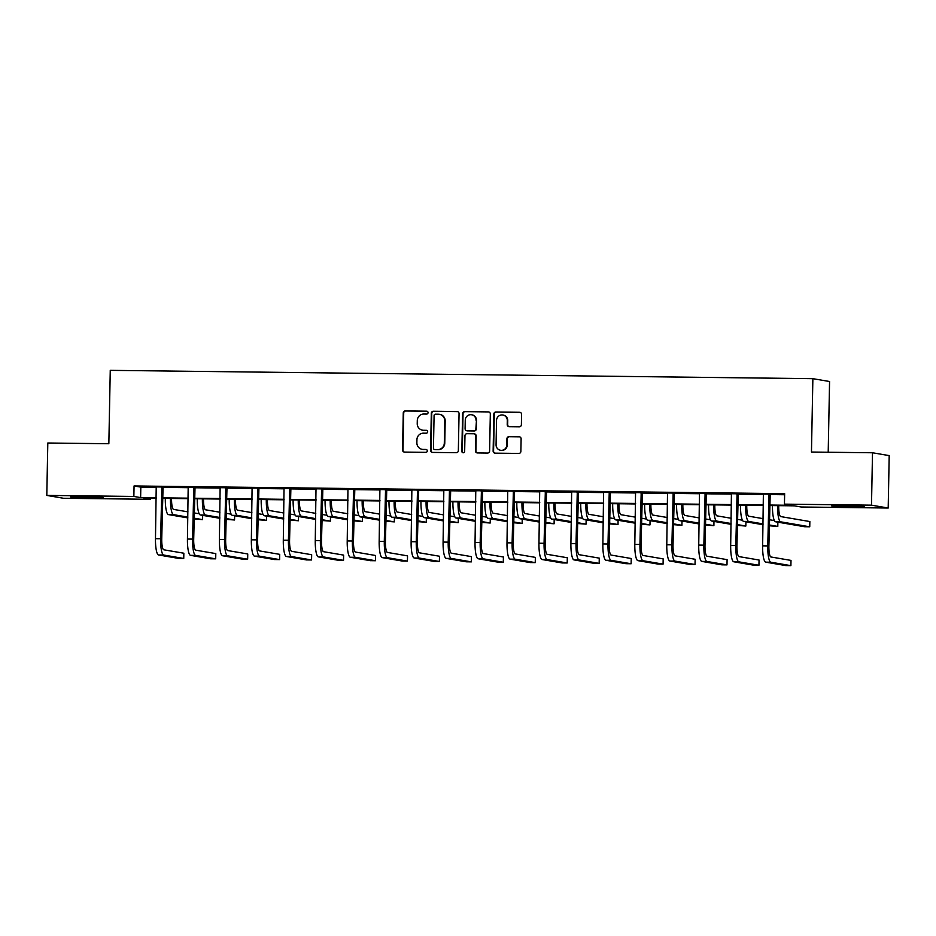 <?xml version="1.0" encoding="UTF-8"?>
<svg xmlns="http://www.w3.org/2000/svg" width="936" height="936" viewBox="0 0 936 936"><rect width="100%" height="100%" fill="white"/><g stroke="black" fill="none" stroke-linecap="round" stroke-linejoin="round"><path stroke-width="1.4" d="M428.056 412.636A1.439 1.404 -80.3 0 0 426.676 411.185L405.311 410.927A2.059 2.012 -80.3 0 0 403.264 412.963L402.55 450.005A2.059 2.012 -80.3 0 0 404.516 452.088L425.88 452.334A1.439 1.404 -80.3 0 0 426.149 449.479A1.439 1.404 -80.3 0 0 425.938 449.455L423.177 449.42A6.587 6.435 -80.3 0 1 416.871 442.763L416.93 439.674A6.587 6.435 -80.3 0 1 423.481 433.169L426.254 433.192A1.439 1.404 -80.3 0 0 426.524 430.338A1.439 1.404 -80.3 0 0 426.301 430.314L423.54 430.279A6.587 6.435 -80.3 0 1 417.234 423.622L417.292 420.533A6.587 6.435 -80.3 0 1 423.856 414.028L426.617 414.063A1.439 1.404 -80.3 0 0 428.056 412.636M851.62 506.821L831.741 505.908L858.347 505.99L864.454 506.54L851.62 506.821M90.418 497.823L70.539 496.899L97.145 496.993L103.252 497.531L90.418 497.823M519.34 426.793A2.059 2.012 -80.3 0 0 521.387 424.757L521.586 414.367A2.059 2.012 -80.3 0 0 519.62 412.285L495.893 412.004A2.059 2.012 -80.3 0 0 493.845 414.028L493.132 451.07A2.059 2.012 -80.3 0 0 495.097 453.153L518.825 453.433A2.059 2.012 -80.3 0 0 520.872 451.398L521.118 438.844A2.059 2.012 -80.3 0 0 519.152 436.761L508.997 436.644A2.059 2.012 -80.3 0 0 506.938 438.68L506.821 444.904A5.511 5.37 -80.3 0 1 500.514 450.274A5.511 5.37 -80.3 0 1 496.068 444.775L496.536 420.393A5.511 5.37 -80.3 0 1 502.843 415.022A5.511 5.37 -80.3 0 1 507.289 420.521L507.218 424.581A2.059 2.012 -80.3 0 0 509.184 426.664L519.34 426.793M150.567 498.221L150.556 499.297L63.496 498.268L46.8 495.413L47.806 443.009L108.845 443.734L110.261 370.352L812.869 378.67L811.465 452.041L872.504 452.767L871.498 505.171L888.194 508.026L801.134 506.996L794.371 505.838L769.673 505.545M46.8 495.413L133.86 496.443L140.622 497.601L156.277 497.788M769.684 505.042L791.212 505.3L784.438 504.141L784.649 493.658L134.059 485.959L133.86 496.443M784.438 504.141L871.498 505.171M459.061 413.618A2.059 2.012 -80.3 0 0 457.084 411.536L433.356 411.255A2.059 2.012 -80.3 0 0 431.309 413.291L430.595 450.333A2.059 2.012 -80.3 0 0 432.572 452.416L456.3 452.696A2.059 2.012 -80.3 0 0 458.347 450.661L459.061 413.618M464.63 411.629L488.346 411.91A2.059 2.012 -80.3 0 1 490.324 413.993L489.61 451.035A2.059 2.012 -80.3 0 1 487.562 453.059L477.407 452.942A2.059 2.012 -80.3 0 1 475.43 450.86L475.722 435.837A2.059 2.012 -80.3 0 0 473.756 433.766L467.017 433.684A2.059 2.012 -80.3 0 0 464.97 435.72L464.665 451.351A1.439 1.404 -80.3 0 1 463.016 452.755A1.439 1.404 -80.3 0 1 461.846 451.316L462.571 413.665A2.059 2.012 -80.3 0 1 464.63 411.629L488.346 411.91M828.208 452.24L829.565 381.514L812.869 378.67M134.059 485.959L140.821 487.118L156.429 487.305M162.841 487.375L188.393 487.679M194.793 487.761L220.346 488.065M226.746 488.136L252.299 488.44M258.699 488.51L284.251 488.814M290.663 488.896L316.216 489.189M322.616 489.271L348.169 489.575M354.568 489.645L380.121 489.949M386.521 490.031L412.074 490.324M418.486 490.405L444.038 490.71M450.438 490.78L475.991 491.084M482.391 491.154L507.944 491.458M514.344 491.54L539.896 491.845M546.308 491.915L571.861 492.219M578.261 492.289L603.814 492.593M610.213 492.675L635.766 492.979M642.166 493.05L667.719 493.354M674.131 493.424L699.683 493.728M706.083 493.81L731.636 494.103M738.036 494.185L763.589 494.489M769.989 494.559L784.625 494.734M162.993 487.001L156.289 486.931M194.945 487.387L188.241 487.305M226.898 487.761L220.206 487.679M258.863 488.136L252.158 488.065M290.815 488.522L284.111 488.44M322.768 488.896L316.064 488.814M354.721 489.271L348.028 489.189M386.685 489.657L379.981 489.575M418.638 490.031L411.934 489.949M450.59 490.405L443.898 490.324M482.555 490.78L475.851 490.71M514.507 491.166L507.803 491.084M546.46 491.54L539.756 491.458M578.413 491.915L571.72 491.845M610.377 492.301L603.673 492.219M642.33 492.675L635.626 492.593M674.283 493.05L667.579 492.979M706.235 493.436L699.543 493.354M738.2 493.81L731.496 493.728M770.152 494.185L763.448 494.103M872.504 452.767L889.2 455.61L888.194 508.026M156.265 498.291L143.781 498.139L150.556 499.297M763.425 505.475L737.72 505.171M731.461 505.089L705.756 504.785M699.508 504.715L673.803 504.41M667.555 504.34L641.85 504.036M635.602 503.954L609.898 503.65M603.638 503.58L577.933 503.275M571.685 503.205L545.98 502.901M539.733 502.819L514.028 502.515M507.78 502.445L482.075 502.141M475.816 502.07L450.111 501.766M443.863 501.696L418.158 501.392M411.91 501.31L386.205 501.006M379.957 500.935L354.253 500.631M347.993 500.561L322.288 500.257M316.04 500.175L290.335 499.871M284.088 499.801L258.383 499.496M252.123 499.426L226.43 499.122M220.171 499.04L194.466 498.736M188.218 498.666L162.513 498.361M162.525 497.858L188.23 498.163M194.477 498.245L220.182 498.537M226.43 498.619L252.135 498.923M258.394 498.993L284.099 499.297M290.347 499.368L316.052 499.672M322.3 499.754L348.005 500.058M354.253 500.128L379.957 500.432M386.217 500.503L411.922 500.807M418.17 500.889L443.875 501.193M450.122 501.263L475.827 501.567M482.075 501.637L507.78 501.942M514.039 502.024L539.744 502.328M545.992 502.398L571.697 502.702M577.945 502.772L603.65 503.077M609.909 503.147L635.602 503.451M641.862 503.533L667.567 503.837M673.815 503.907L699.52 504.211M705.767 504.282L731.472 504.586M737.732 504.668L763.425 504.972M140.821 487.118L140.622 497.601M422.557 430.197L423.013 430.267A6.587 6.435 -80.3 0 0 423.996 430.361L423.54 430.279M426.301 430.314L423.996 430.361M422.195 449.327L422.639 449.409A6.587 6.435 -80.3 0 0 423.622 449.502L423.177 449.42M425.938 449.455L423.622 449.502M426.676 411.185L405.756 411.009A2.059 2.012 -80.3 0 0 403.709 413.033L402.995 450.076A2.059 2.012 -80.3 0 0 404.446 452.076M457.61 411.618A2.059 2.012 -80.3 0 0 457.54 411.618L433.813 411.337A2.059 2.012 -80.3 0 0 431.765 413.373L431.051 450.415A2.059 2.012 -80.3 0 0 432.49 452.416M435.509 414.168A1.439 1.404 -80.3 0 0 434.082 415.596L433.45 448.098A1.439 1.404 -80.3 0 0 434.83 449.561L437.755 449.596A6.587 6.435 -80.3 0 0 444.307 443.091L444.74 420.861A6.587 6.435 -80.3 0 0 438.434 414.203L435.509 414.168M434.62 449.537L435.076 449.619A1.439 1.404 -80.3 0 0 435.287 449.631L434.83 449.561M439.417 414.285L439.861 414.367A6.587 6.435 -80.3 0 1 445.185 420.943L444.764 443.161A6.587 6.435 -80.3 0 1 438.2 449.666L435.287 449.631M474.061 433.789L474.505 433.859A2.059 2.012 -80.3 0 1 476.178 435.919L475.886 450.941A2.059 2.012 -80.3 0 0 477.325 452.942M465.075 411.711A2.059 2.012 -80.3 0 0 463.027 413.735L462.302 451.398A1.439 1.404 -80.3 0 0 463.25 452.778M476.026 420.252A5.511 5.37 -80.3 0 0 471.568 414.765A5.511 5.37 -80.3 0 0 465.262 420.124L465.098 428.723A2.059 2.012 -80.3 0 0 467.076 430.794L473.803 430.876A2.059 2.012 -80.3 0 0 475.862 428.84L476.471 420.334A5.511 5.37 -80.3 0 0 472.025 414.835L471.568 414.765M466.76 430.771L467.216 430.852A2.059 2.012 -80.3 0 0 467.52 430.876L467.076 430.794M476.471 420.334L476.307 428.922A2.059 2.012 -80.3 0 1 474.26 430.958L467.52 430.876M502.843 415.022L503.287 415.104A5.511 5.37 -80.3 0 1 507.745 420.603L507.663 424.663A2.059 2.012 -80.3 0 0 509.102 426.664M500.514 450.274L500.971 450.345A5.511 5.37 -80.3 0 0 507.277 444.986L506.821 444.904M519.679 436.843A2.059 2.012 -80.3 0 0 519.597 436.843L509.441 436.726A2.059 2.012 -80.3 0 0 507.394 438.762L507.277 444.986M520.147 412.355A2.059 2.012 -80.3 0 0 520.065 412.355L496.337 412.074A2.059 2.012 -80.3 0 0 494.29 414.11L493.576 451.152A2.059 2.012 -80.3 0 0 495.015 453.153M171.569 498.467L171.557 498.549A10.495 2.258 90.7 0 0 173.616 509.406L187.96 511.863M194.197 512.928L199.192 513.782M194.091 518.17L202.585 519.62L194.08 518.977M187.844 517.912L168.398 514.589A15.736 3.393 -89.3 0 1 165.309 498.397M187.867 517.105L173.511 514.648A15.736 3.393 -89.3 0 1 170.434 498.455M202.585 519.62L202.667 515.362M156.218 486.743L155.481 538.68L160.606 538.738L161.869 486.814M163.063 486.825L161.741 538.925A10.495 2.258 90.7 0 0 163.788 549.795L183.842 553.223L183.737 558.464L163.695 555.036A15.736 3.393 -89.3 0 1 160.606 538.738M183.737 558.464L178.624 558.406L158.57 554.978A15.736 3.393 -89.3 0 1 155.481 538.68M162.724 487.656L161.589 487.469M203.521 498.853L203.521 498.923A10.495 2.258 90.7 0 0 205.569 509.792L219.925 512.238M226.149 513.302L231.145 514.156M226.056 518.544L234.55 519.995L226.032 519.351M219.808 518.287L200.351 514.964A15.736 3.393 -89.3 0 1 197.262 498.771M219.82 517.479L205.475 515.034A15.736 3.393 -89.3 0 1 202.387 498.829M234.55 519.995L234.632 515.748M235.474 499.227L235.474 499.297A10.495 2.258 90.7 0 0 237.533 510.167L251.878 512.612M258.114 513.677L263.098 514.531M258.008 518.918L266.503 520.369L257.997 519.737M251.761 518.673L232.303 515.35A15.736 3.393 -89.3 0 1 229.226 499.157M251.772 517.854L237.428 515.408A15.736 3.393 -89.3 0 1 234.339 499.216M266.503 520.369L266.584 516.122M188.183 487.13L187.446 539.054L192.559 539.113L193.822 487.188M195.027 487.2L193.694 539.311A10.495 2.258 90.7 0 0 195.741 550.169L215.795 553.597L215.701 558.839L195.647 555.411A15.736 3.393 -89.3 0 1 192.559 539.113M215.701 558.839L210.577 558.78L190.523 555.352A15.736 3.393 -89.3 0 1 187.446 539.054M194.676 488.042L193.553 487.843M220.135 487.504L219.398 539.428L224.523 539.487L225.775 487.574M226.98 487.586L225.646 539.686A10.495 2.258 90.7 0 0 227.705 550.555L247.747 553.972L247.654 559.213L227.6 555.797A15.736 3.393 -89.3 0 1 224.523 539.487M247.654 559.213L242.529 559.155L222.475 555.738A15.736 3.393 -89.3 0 1 219.398 539.428M226.629 488.416L225.506 488.229M267.427 499.602L267.427 499.672A10.495 2.258 90.7 0 0 269.486 510.541L283.83 512.998M290.066 514.063L295.051 514.905M289.961 519.304L298.455 520.755L289.949 520.112M283.713 519.047L264.268 515.724A15.736 3.393 -89.3 0 1 261.179 499.531M283.725 518.24L269.381 515.783A15.736 3.393 -89.3 0 1 266.304 499.59M298.455 520.755L298.537 516.496M299.391 499.976L299.38 500.058A10.495 2.258 90.7 0 0 301.439 510.927L315.783 513.373M322.019 514.437L327.015 515.291M321.925 519.679L330.408 521.13L321.902 520.486M315.666 519.421L296.221 516.099A15.736 3.393 -89.3 0 1 293.132 499.906M315.689 518.614L301.334 516.157A15.736 3.393 -89.3 0 1 298.256 499.964M330.408 521.13L330.49 516.871M331.344 500.362L331.344 500.432A10.495 2.258 90.7 0 0 333.391 511.302L347.747 513.747M353.972 514.812L358.968 515.666M353.878 520.053L362.372 521.504L353.855 520.872M347.63 519.808L328.173 516.485A15.736 3.393 -89.3 0 1 325.084 500.28M347.642 518.989L333.298 516.543A15.736 3.393 -89.3 0 1 330.209 500.35M362.372 521.504L362.454 517.257M252.088 487.878L251.351 539.815L256.476 539.873L257.728 487.948M258.933 487.96L257.599 540.06A10.495 2.258 90.7 0 0 259.658 550.93L279.712 554.358L279.607 559.599L259.553 556.171A15.736 3.393 -89.3 0 1 256.476 539.873M279.607 559.599L274.482 559.541L254.44 556.113A15.736 3.393 -89.3 0 1 251.351 539.815M258.582 488.791L257.459 488.604M284.041 488.253L283.304 540.189L288.428 540.247L289.692 488.323M290.885 488.335L289.563 540.446A10.495 2.258 90.7 0 0 291.611 551.304L311.665 554.732L311.559 559.974L291.517 556.546A15.736 3.393 -89.3 0 1 288.428 540.247M311.559 559.974L306.446 559.915L286.393 556.487A15.736 3.393 -89.3 0 1 283.304 540.189M290.546 489.177L289.411 488.978M316.005 488.639L315.268 540.563L320.381 540.622L321.645 488.697M322.85 488.721L321.516 540.821A10.495 2.258 90.7 0 0 323.563 551.69L343.617 555.106L343.524 560.348L323.47 556.932A15.736 3.393 -89.3 0 1 320.381 540.622M343.524 560.348L338.399 560.29L318.345 556.861A15.736 3.393 -89.3 0 1 315.268 540.563M322.499 489.551L321.376 489.352M347.958 489.013L347.221 540.949L352.345 541.008L353.597 489.083M354.802 489.095L353.469 541.195A10.495 2.258 90.7 0 0 355.528 552.064L375.57 555.493L375.476 560.734L355.423 557.306A15.736 3.393 -89.3 0 1 352.345 541.008M375.476 560.734L370.352 560.664L350.298 557.248A15.736 3.393 -89.3 0 1 347.221 540.949M354.451 489.926L353.328 489.739M379.911 489.388L379.174 541.324L384.298 541.382L385.55 489.458M386.755 489.469L385.421 541.57A10.495 2.258 90.7 0 0 387.481 552.439L407.534 555.867L407.429 561.109L387.375 557.68A15.736 3.393 -89.3 0 1 384.298 541.382M407.429 561.109L402.305 561.05L382.262 557.622A15.736 3.393 -89.3 0 1 379.174 541.324M386.404 490.312L385.281 490.113M411.863 489.774L411.126 541.698L416.251 541.757L417.514 489.832M418.708 489.856L417.386 541.956A10.495 2.258 90.7 0 0 419.433 552.825L439.487 556.241L439.382 561.483L419.34 558.067A15.736 3.393 -89.3 0 1 416.251 541.757M439.382 561.483L434.269 561.424L414.215 557.996A15.736 3.393 -89.3 0 1 411.126 541.698M418.369 490.686L417.234 490.487M443.828 490.148L443.091 542.073L448.204 542.143L449.467 490.218M450.672 490.23L449.339 542.33A10.495 2.258 90.7 0 0 451.386 553.199L471.44 556.627L471.346 561.869L451.292 558.441A15.736 3.393 -89.3 0 1 448.204 542.143M471.346 561.869L466.222 561.799L446.168 558.382A15.736 3.393 -89.3 0 1 443.091 542.073M450.321 491.061L449.198 490.873M475.78 490.522L475.043 542.459L480.168 542.517L481.42 490.593M482.625 490.604L481.291 542.704A10.495 2.258 90.7 0 0 483.35 553.574L503.404 557.002L503.299 562.243L483.245 558.815A15.736 3.393 -89.3 0 1 480.168 542.517M503.299 562.243L498.174 562.185L478.12 558.757A15.736 3.393 -89.3 0 1 475.043 542.459M482.274 491.435L481.151 491.248M507.733 490.909L506.996 542.833L512.121 542.892L513.373 490.967M514.578 490.99L513.244 543.091A10.495 2.258 90.7 0 0 515.303 553.948L535.357 557.376L535.252 562.618L515.198 559.19A15.736 3.393 -89.3 0 1 512.121 542.892M535.252 562.618L530.127 562.559L510.085 559.131A15.736 3.393 -89.3 0 1 506.996 542.833M514.227 491.821L513.103 491.622M539.698 491.283L538.96 543.208L544.073 543.278L545.337 491.353M546.53 491.365L545.208 543.465A10.495 2.258 90.7 0 0 547.256 554.334L567.31 557.751L567.204 562.992L547.162 559.576A15.736 3.393 -89.3 0 1 544.073 543.278M567.204 562.992L562.091 562.934L542.038 559.517A15.736 3.393 -89.3 0 1 538.96 543.208M546.191 492.196L545.056 492.008M571.65 491.657L570.913 543.594L576.026 543.652L577.29 491.728M578.495 491.739L577.161 543.839A10.495 2.258 90.7 0 0 579.208 554.709L599.262 558.137L599.169 563.378L579.115 559.95A15.736 3.393 -89.3 0 1 576.026 543.652M599.169 563.378L594.044 563.32L573.99 559.892A15.736 3.393 -89.3 0 1 570.913 543.594M578.144 492.57L577.021 492.383M603.603 492.043L602.866 543.968L607.99 544.027L609.242 492.102M610.447 492.114L609.114 544.225A10.495 2.258 90.7 0 0 611.173 555.083L631.227 558.511L631.121 563.753L611.068 560.325A15.736 3.393 -89.3 0 1 607.99 544.027M631.121 563.753L625.997 563.694L605.943 560.266A15.736 3.393 -89.3 0 1 602.866 543.968M610.096 492.956L608.973 492.757M635.556 492.418L634.819 544.342L639.943 544.401L641.195 492.488M642.4 492.5L641.066 544.6A10.495 2.258 90.7 0 0 643.126 555.469L663.179 558.886L663.074 564.127L643.02 560.711A15.736 3.393 -89.3 0 1 639.943 544.401M663.074 564.127L657.949 564.069L637.907 560.641A15.736 3.393 -89.3 0 1 634.819 544.342M642.049 493.33L640.926 493.132M667.52 492.792L666.783 544.729L671.896 544.787L673.159 492.862M674.353 492.874L673.031 544.974A10.495 2.258 90.7 0 0 675.078 555.844L695.132 559.272L695.027 564.513L674.985 561.085A15.736 3.393 -89.3 0 1 671.896 544.787M695.027 564.513L689.914 564.443L669.86 561.027A15.736 3.393 -89.3 0 1 666.783 544.729M674.014 493.705L672.879 493.518M699.473 493.167L698.736 545.103L703.849 545.161L705.112 493.237M706.317 493.249L704.983 545.36A10.495 2.258 90.7 0 0 707.031 556.218L727.085 559.646L726.991 564.888L706.937 561.46A15.736 3.393 -89.3 0 1 703.849 545.161M726.991 564.888L721.867 564.829L701.813 561.401A15.736 3.393 -89.3 0 1 698.736 545.103M705.966 494.091L704.843 493.892M731.425 493.553L730.688 545.477L735.813 545.536L737.065 493.611M738.27 493.635L736.936 545.735A10.495 2.258 90.7 0 0 738.995 556.604L759.049 560.02L758.944 565.262L738.89 561.846A15.736 3.393 -89.3 0 1 735.813 545.536M758.944 565.262L753.819 565.204L733.765 561.775A15.736 3.393 -89.3 0 1 730.688 545.477M737.919 494.465L736.796 494.266M763.378 493.927L762.641 545.852L767.766 545.922L769.018 493.997M770.223 494.009L768.889 546.109A10.495 2.258 90.7 0 0 770.948 556.978L791.002 560.407L790.897 565.648L770.843 562.22A15.736 3.393 -89.3 0 1 767.766 545.922M790.897 565.648L785.784 565.578L765.73 562.162A15.736 3.393 -89.3 0 1 762.641 545.852M769.883 494.84L768.748 494.653M363.297 500.737L363.297 500.807A10.495 2.258 90.7 0 0 365.356 511.676L379.7 514.133M385.936 515.198L390.92 516.04M385.831 520.428L394.325 521.879L385.819 521.247M379.583 520.182L360.126 516.859A15.736 3.393 -89.3 0 1 357.049 500.666M379.595 519.375L365.251 516.918A15.736 3.393 -89.3 0 1 362.162 500.725M394.325 521.879L394.407 517.631M395.249 501.111L395.249 501.193A10.495 2.258 90.7 0 0 397.309 512.05L411.653 514.507M417.889 515.572L422.873 516.426M417.784 520.814L426.278 522.265L417.772 521.621M411.536 520.556L392.09 517.234A15.736 3.393 -89.3 0 1 389.002 501.041M411.559 519.749L397.203 517.292A15.736 3.393 -89.3 0 1 394.126 501.099M426.278 522.265L426.36 518.006M427.214 501.497L427.214 501.567A10.495 2.258 90.7 0 0 429.261 512.437L443.605 514.882M449.842 515.947L454.837 516.801M449.748 521.188L458.23 522.639L449.725 521.995M443.488 520.931L424.043 517.62A15.736 3.393 -89.3 0 1 420.954 501.415M443.512 520.124L429.168 517.678A15.736 3.393 -89.3 0 1 426.079 501.485M458.23 522.639L458.312 518.392M459.166 501.871L459.166 501.942A10.495 2.258 90.7 0 0 461.214 512.811L475.57 515.256M481.794 516.321L486.79 517.175M481.701 521.563L490.195 523.013L481.677 522.382M475.453 521.317L455.996 517.994A15.736 3.393 -89.3 0 1 452.919 501.801M475.465 520.498L461.12 518.053A15.736 3.393 -89.3 0 1 458.032 501.86M490.195 523.013L490.277 518.766M491.119 502.246L491.119 502.328A10.495 2.258 90.7 0 0 493.178 513.185L507.523 515.642M513.759 516.707L518.743 517.561M513.653 521.949L522.148 523.399L513.642 522.756M507.406 521.691L487.948 518.368A15.736 3.393 -89.3 0 1 484.871 502.176M507.417 520.884L493.073 518.427A15.736 3.393 -89.3 0 1 489.984 502.234M522.148 523.399L522.23 519.141M523.072 502.632L523.072 502.702A10.495 2.258 90.7 0 0 525.131 513.571L539.475 516.017M545.711 517.082L550.696 517.936M545.606 522.323L554.1 523.774L545.594 523.13M539.358 522.066L519.913 518.743A15.736 3.393 -89.3 0 1 516.824 502.55M539.382 521.258L525.026 518.813A15.736 3.393 -89.3 0 1 521.949 502.609M554.1 523.774L554.182 519.527M555.036 503.006L555.036 503.077A10.495 2.258 90.7 0 0 557.084 513.946L571.428 516.391M577.664 517.456L582.66 518.31M577.57 522.697L586.065 524.148L577.547 523.516M571.311 522.452L551.866 519.129A15.736 3.393 -89.3 0 1 548.777 502.936M571.334 521.633L556.99 519.188A15.736 3.393 -89.3 0 1 553.901 502.995M586.065 524.148L586.135 519.901M586.989 503.381L586.989 503.451A10.495 2.258 90.7 0 0 589.036 514.32L603.392 516.777M609.617 517.842L614.613 518.696M609.523 523.084L618.017 524.534L609.5 523.891M603.275 522.826L583.818 519.503A15.736 3.393 -89.3 0 1 580.741 503.311M603.287 522.019L588.943 519.562A15.736 3.393 -89.3 0 1 585.854 503.369M618.017 524.534L618.099 520.276M618.942 503.755L618.942 503.837A10.495 2.258 90.7 0 0 621.001 514.706L635.345 517.152M641.581 518.216L646.565 519.07M641.476 523.458L649.97 524.909L641.464 524.265M635.228 523.201L615.771 519.878A15.736 3.393 -89.3 0 1 612.694 503.685M635.24 522.393L620.896 519.948A15.736 3.393 -89.3 0 1 617.807 503.743M649.97 524.909L650.052 520.662M650.894 504.141L650.894 504.211A10.495 2.258 90.7 0 0 652.954 515.081L667.298 517.526M673.534 518.591L678.518 519.445M673.429 523.832L681.923 525.283L673.417 524.651M667.181 523.587L647.735 520.264A15.736 3.393 -89.3 0 1 644.647 504.059M667.204 522.768L652.848 520.322A15.736 3.393 -89.3 0 1 649.771 504.13M681.923 525.283L682.005 521.036M682.859 504.516L682.859 504.586A10.495 2.258 90.7 0 0 684.906 515.455L699.25 517.912M705.487 518.977L710.482 519.819M705.393 524.218L713.887 525.669L705.37 525.026M699.133 523.961L679.688 520.638A15.736 3.393 -89.3 0 1 676.599 504.445M699.157 523.154L684.813 520.697A15.736 3.393 -89.3 0 1 681.724 504.504M713.887 525.669L713.969 521.41M714.812 504.89L714.812 504.972A10.495 2.258 90.7 0 0 716.859 515.83L731.215 518.287M737.439 519.351L742.435 520.205M737.346 524.593L745.84 526.044L737.322 525.4M731.098 524.335L711.641 521.013A15.736 3.393 -89.3 0 1 708.564 504.82M731.11 523.528L716.765 521.071A15.736 3.393 -89.3 0 1 713.677 504.878M745.84 526.044L745.922 521.785M746.764 505.276L746.764 505.346A10.495 2.258 90.7 0 0 748.823 516.216L763.168 518.661M769.404 519.726L774.388 520.58M769.298 524.967L777.793 526.418L769.287 525.775M763.051 524.71L743.593 521.399A15.736 3.393 -89.3 0 1 740.516 505.194M763.062 523.903L748.718 521.457A15.736 3.393 -89.3 0 1 745.641 505.264M777.793 526.418L777.875 522.171M778.717 505.651L778.717 505.721A10.495 2.258 90.7 0 0 780.776 516.59L809.851 521.551L809.745 526.793L780.671 521.832A15.736 3.393 -89.3 0 1 777.594 505.639M809.745 526.793L804.632 526.734L775.558 521.773A15.736 3.393 -89.3 0 1 772.469 505.58M168.398 514.589L173.511 514.648M158.57 554.978L163.695 555.036M200.351 514.964L205.475 515.034M232.303 515.35L237.428 515.408M190.523 555.352L195.647 555.411M222.475 555.738L227.6 555.797M264.268 515.724L269.381 515.783M296.221 516.099L301.334 516.157M328.173 516.485L333.298 516.543M254.44 556.113L259.553 556.171M286.393 556.487L291.517 556.546M318.345 556.861L323.47 556.932M350.298 557.248L355.423 557.306M382.262 557.622L387.375 557.68M414.215 557.996L419.34 558.067M446.168 558.382L451.292 558.441M478.12 558.757L483.245 558.815M510.085 559.131L515.198 559.19M542.038 559.517L547.162 559.576M573.99 559.892L579.115 559.95M605.943 560.266L611.068 560.325M637.907 560.641L643.02 560.711M669.86 561.027L674.985 561.085M701.813 561.401L706.937 561.46M733.765 561.775L738.89 561.846M765.73 562.162L770.843 562.22M360.126 516.859L365.251 516.918M392.09 517.234L397.203 517.292M424.043 517.62L429.168 517.678M455.996 517.994L461.12 518.053M487.948 518.368L493.073 518.427M519.913 518.743L525.026 518.813M551.866 519.129L556.99 519.188M583.818 519.503L588.943 519.562M615.771 519.878L620.896 519.948M647.735 520.264L652.848 520.322M679.688 520.638L684.813 520.697M711.641 521.013L716.765 521.071M743.593 521.399L748.718 521.457M775.558 521.773L780.671 521.832"/></g></svg>
